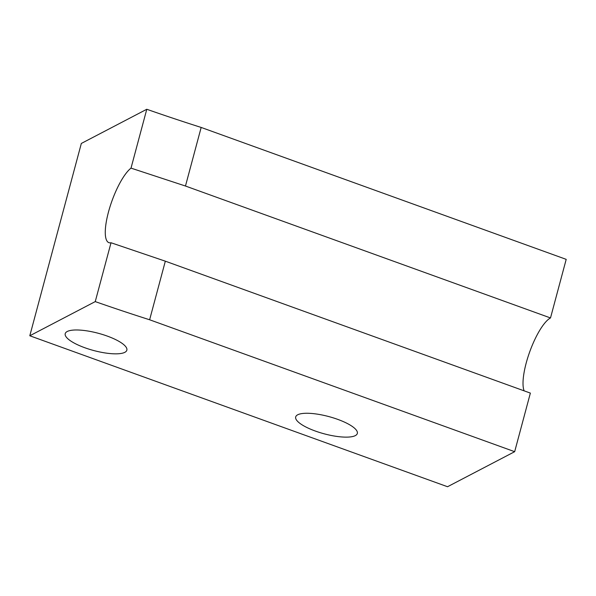 <?xml version="1.0" encoding="UTF-8"?>
<svg xmlns="http://www.w3.org/2000/svg" width="596" height="596" viewBox="0 0 596 596"><rect width="100%" height="100%" fill="white"/><g stroke="black" fill="none" stroke-linecap="round" stroke-linejoin="round"><path stroke-width="0.89" d="M29.8 335.772L95.248 301.606L111.02 242.751L165.33 261.182L530.365 393.099L514.668 451.686L447.536 486.731L29.8 335.772L81.332 143.442L146.78 109.269A606.221 169.555 -165 0 0 201.165 127.44L566.2 259.357L550.503 317.944L185.468 186.026L131.016 168.124L146.78 109.269M111.02 242.751A40.521 11.331 109.9 0 1 108.919 242.669A40.521 11.331 109.9 0 1 109.433 208.622A40.521 11.331 109.9 0 1 131.016 168.124M524.152 390.857A40.521 11.331 109.9 0 1 529.777 351.67A40.521 11.331 109.9 0 1 550.503 317.944M107.22 336.07A31.908 8.925 -165 0 0 65.217 333.656A31.908 8.925 -165 0 0 93.721 350.53A31.908 8.925 -165 0 0 126.851 350.172A31.908 8.925 -165 0 0 107.22 336.07M337.701 419.361A31.908 8.925 -165 0 0 295.69 416.939A31.908 8.925 -165 0 0 324.202 433.821A31.908 8.925 -165 0 0 357.332 433.456A31.908 8.925 -165 0 0 337.701 419.361M95.248 301.606A606.221 169.555 -165 0 0 149.626 319.769L514.668 451.686M185.468 186.026L201.165 127.44M149.626 319.769L165.33 261.182"/></g></svg>
